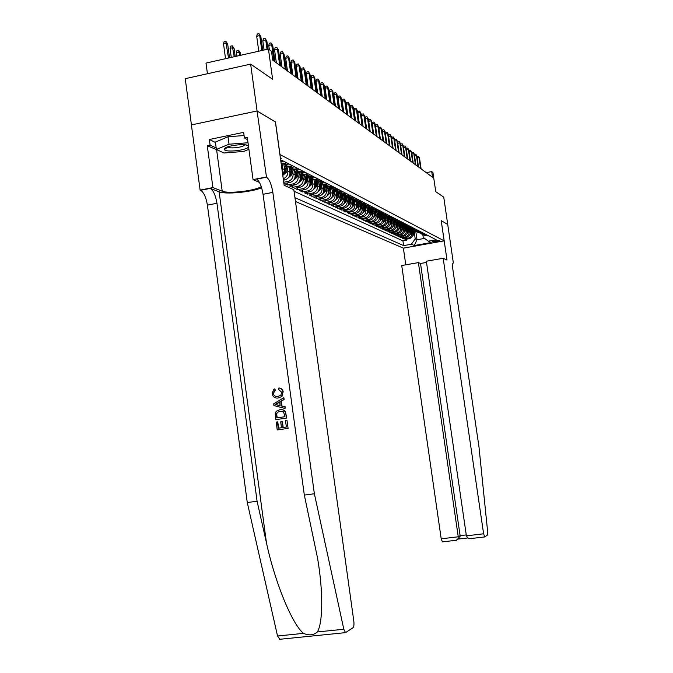 <?xml version="1.0" encoding="UTF-8"?>
<svg xmlns="http://www.w3.org/2000/svg" width="673" height="673" viewBox="0 0 673 673"><rect width="100%" height="100%" fill="white"/><g stroke="black" fill="none" stroke-linecap="round" stroke-linejoin="round"><path stroke-width="1.01" d="M439.486 240.37C436.457 240.253 434.051 240.656 432.259 241.582L432.335 241.649C435.355 241.767 437.77 241.363 439.553 240.429L439.486 240.37M295.472 201.479L403.337 248.135L444.155 240.858L279.901 154.504M191.435 124.926L185.243 78.691L250.634 64.12L272.624 79.271L268.434 49.028L205.997 63.085L207.435 73.744M441.219 220.626L447.781 224.538L441.219 220.626L447.007 260.047L443.171 258.281L483.609 533.798L484.745 536.919L487.479 535.035L487.673 531.99L478.991 446.998L452.937 269.999C452.34 265.33 452.475 262.983 453.341 262.95L443.751 197.164L435.742 191.645L432.932 172.524L431.713 171.607L426.27 172.658M275.392 121.956L257.086 110.995L250.634 64.12M294.337 169.049L295.153 174.896C295.312 178.816 293.579 181.331 289.937 182.442L284.393 183.536L287.522 184.982L287.245 182.972M299.435 171.75L300.225 177.42C300.385 181.289 298.669 183.771 295.068 184.865L289.583 185.941L292.637 187.355L292.368 185.395M304.406 174.374L305.172 179.876C305.332 183.704 303.641 186.152 300.074 187.229L294.648 188.289L297.634 189.668L297.365 187.759M309.26 176.932L310.009 182.274C310.169 186.051 308.486 188.474 304.97 189.542L299.603 190.585L302.514 191.931L302.253 190.064M313.997 179.413L314.728 184.612C314.888 188.347 313.223 190.745 309.74 191.797L304.432 192.823L307.275 194.135L307.023 192.318M318.623 181.828L319.33 186.901C319.49 190.594 317.849 192.958 314.4 193.992L309.151 195.01L311.927 196.297L311.683 194.522M323.141 184.175L323.839 189.13C323.991 192.781 322.367 195.12 318.96 196.146L313.761 197.147L316.478 198.4L316.234 196.667M327.549 186.463L328.239 191.317C328.39 194.926 326.784 197.239 323.41 198.249L318.27 199.233L320.92 200.461L320.685 198.771M331.865 188.692L332.538 193.454C332.689 197.021 331.099 199.309 327.759 200.302L322.67 201.277L325.269 202.48L325.034 200.823M336.079 190.863L336.744 195.54C336.895 199.065 335.322 201.328 332.016 202.312L326.977 203.271L329.518 204.449L329.29 202.834M340.21 192.983L340.858 197.576C341.009 201.067 339.453 203.305 336.18 204.272L331.192 205.223L333.673 206.375L333.455 204.794M344.24 195.044L344.879 199.578C345.03 203.027 343.491 205.24 340.252 206.199L335.314 207.133L337.745 208.26L337.526 206.712M348.185 197.054L348.816 201.53C348.967 204.945 347.445 207.133 344.24 208.075L339.343 209L341.724 210.102L341.514 208.596M352.046 199.015L352.669 203.439C352.82 206.821 351.306 208.983 348.134 209.917L343.297 210.834L345.619 211.911L345.417 210.43M355.824 200.933L356.446 205.315C356.589 208.655 355.092 210.792 351.954 211.717L347.159 212.618L349.438 213.678L349.237 212.231M359.517 202.8L360.139 207.141C360.282 210.456 358.802 212.567 355.689 213.484L350.944 214.376L353.174 215.41L352.972 213.997M363.134 204.617L363.757 208.941C363.9 212.214 362.436 214.308 359.348 215.217L354.646 216.092L356.833 217.11L356.64 215.722M366.684 206.392L367.298 210.699C367.441 213.938 365.986 216.016 362.932 216.908L358.28 217.774L360.425 218.767L360.232 217.413M370.158 208.134L370.773 212.424C370.916 215.629 369.477 217.682 366.449 218.565L361.838 219.423L363.933 220.399L363.748 219.07M373.557 209.825L374.171 214.107C374.314 217.286 372.892 219.314 369.889 220.189L365.321 221.038L367.382 221.989L367.197 220.694M376.888 211.473L377.511 215.764C377.646 218.91 376.232 220.921 373.263 221.787L368.737 222.62L370.756 223.554L370.571 222.283M380.161 213.08L380.775 217.387C380.918 220.5 379.513 222.494 376.577 223.343L372.085 224.176L374.07 225.093L373.885 223.84M383.358 214.653L383.98 218.977C384.123 222.065 382.735 224.033 379.816 224.875L375.374 225.699L377.317 226.599L377.141 225.371M386.504 216.184L387.126 220.534C387.269 223.596 385.89 225.539 383.004 226.38L378.596 227.188L380.497 228.071L380.329 226.868M395.749 218.944L393.949 219.272L389.591 217.69L390.214 222.065C390.348 225.093 388.986 227.028 386.125 227.853L381.759 228.652L383.627 229.518L383.45 228.34M392.62 219.297L393.234 223.571C393.377 226.565 392.023 228.484 389.187 229.3L384.855 230.09L386.689 230.94L386.521 229.787M395.606 220.862L396.204 225.043C396.347 228.012 395.001 229.905 392.191 230.721L387.9 231.504L389.701 232.336L389.532 231.201M398.525 222.393L399.123 226.49C399.257 229.434 397.928 231.31 395.144 232.109L390.887 232.883L392.653 233.708L392.494 232.597M401.402 223.89L401.983 227.911C402.118 230.831 400.805 232.681 398.037 233.481L393.823 234.246L395.556 235.045L395.396 233.96M404.221 225.354L404.793 229.3C404.927 232.193 403.623 234.036 400.881 234.818L396.7 235.575L398.399 236.366L398.248 235.298M406.988 226.793L407.552 230.671C407.678 233.539 406.391 235.357 403.674 236.139L399.526 236.888L401.201 237.662L401.041 236.61M409.706 228.197L410.261 232.017C410.387 234.852 409.108 236.66 406.416 237.434L402.303 238.175L403.943 238.94L403.792 237.906M268.434 49.028L271.488 51.325L272.716 60.149L432.537 177.251L431.713 171.607M280.565 159.35L281.247 158.475L280.372 157.945M422.863 234.927L423.224 237.434L428.365 241.186L436.23 239.781L282.273 160.519L280.776 160.822M428.365 241.186L431.09 242.532L414.265 245.536L411.388 244.223L403.615 245.611L294.942 197.669M411.64 231.319L411.859 232.808C411.994 235.634 410.715 237.434 408.031 238.2L403.943 238.94M412.372 229.577L412.919 233.338L411.859 232.808M408.965 229.973L409.184 231.478C409.31 234.33 408.023 236.147 405.323 236.921L401.201 237.662M406.231 228.601L406.45 230.124C406.585 233.001 405.289 234.835 402.563 235.617L398.399 236.366M403.447 227.205L403.674 228.744C403.808 231.647 402.496 233.497 399.745 234.288L395.556 235.045M400.62 225.783L400.847 227.339C400.982 230.275 399.661 232.135 396.885 232.934L392.653 233.708M397.735 224.336L397.962 225.909C398.096 228.87 396.767 230.755 393.966 231.554L389.701 232.336M394.799 222.856L395.026 224.454C395.16 227.44 393.823 229.342 390.996 230.158L386.689 230.94M391.804 221.35L392.031 222.973C392.174 225.985 390.82 227.903 387.968 228.727L383.627 229.518M388.75 219.819L388.986 221.459C389.12 224.496 387.757 226.439 384.88 227.272L380.497 228.071M385.637 218.262L385.873 219.92C386.016 222.99 384.636 224.942 381.734 225.783L377.317 226.599M382.466 216.664L382.71 218.346C382.844 221.442 381.456 223.419 378.529 224.269L374.07 225.093M379.236 215.04L379.479 216.74C379.614 219.869 378.209 221.863 375.256 222.729L370.756 223.554M375.938 213.383L376.182 215.108C376.325 218.271 374.903 220.281 371.925 221.148L367.382 221.989M372.573 211.701L372.817 213.442C372.96 216.63 371.53 218.666 368.526 219.541L363.933 220.399M369.141 209.976L369.393 211.734C369.536 214.965 368.089 217.017 365.052 217.909L360.425 218.767M365.632 208.209L365.893 210.001C366.036 213.257 364.573 215.335 361.51 216.235L356.833 217.11M362.057 206.418L362.318 208.226C362.461 211.515 360.989 213.619 357.893 214.527L353.174 215.41M358.406 204.584L358.667 206.418C358.818 209.74 357.329 211.86 354.2 212.786L349.438 213.678M354.679 202.708L354.949 204.567C355.092 207.932 353.586 210.077 350.431 211.002L345.619 211.911M350.869 200.798L351.138 202.682C351.289 206.073 349.775 208.243 346.587 209.185L341.724 210.102M346.982 198.846L347.251 200.756C347.403 204.188 345.872 206.375 342.65 207.334L337.745 208.26M343.011 196.844L343.28 198.779C343.432 202.253 341.884 204.466 338.637 205.433L333.673 206.375M338.948 194.808L339.226 196.768C339.377 200.276 337.812 202.514 334.523 203.498L329.518 204.449M334.792 192.714L335.07 194.707C335.23 198.257 333.648 200.52 330.325 201.513L325.269 202.48M330.544 190.585L330.83 192.604C330.981 196.188 329.383 198.485 326.035 199.486L320.92 200.461M326.203 188.398L326.489 190.451C326.649 194.076 325.034 196.398 321.644 197.416L316.478 198.4M321.753 186.169L322.047 188.247C322.207 191.914 320.575 194.261 317.151 195.288L311.927 196.297M317.21 183.88L317.505 185.992C317.664 189.702 316.016 192.074 312.55 193.117L307.275 194.135M312.55 181.542L312.852 183.679C313.012 187.439 311.338 189.845 307.847 190.896L302.514 191.931M307.78 179.144L308.083 181.315C308.251 185.117 306.56 187.557 303.027 188.625L297.634 189.668M302.9 176.688L303.203 178.9C303.372 182.745 301.664 185.21 298.089 186.295L292.637 187.355M297.895 174.172L298.206 176.419C298.375 180.305 296.65 182.804 293.033 183.906L287.522 184.982M292.772 171.59L293.083 173.878C293.251 177.815 291.51 180.339 287.851 181.458L283.745 182.265M287.514 168.948L287.834 171.27C288.044 174.896 286.521 177.386 283.257 178.766M289.112 166.265L289.954 172.322L287.834 171.27M282.122 166.239L282.248 171.464M283.754 163.404L284.62 169.672L282.45 168.595M294.051 191.25L402.925 240.858L406.643 240.185L406.492 239.176M412.919 233.338C413.054 236.147 411.783 237.939 409.108 238.705L405.028 239.437L406.643 240.185M283.459 180.204L284.679 179.96C288.355 178.833 290.113 176.292 289.954 172.322M280.877 161.596L283.4 161.099M286.807 162.858L284.435 163.329L281.07 162.967M281.794 163.211L286.69 164.481L289.054 164.01M292.376 165.718L290.029 166.181C287.405 166.509 285.327 165.583 283.813 163.396M287.405 166.063L292.225 167.308L294.555 166.845M297.794 168.511L295.481 168.965C292.906 169.285 290.862 168.385 289.365 166.256M292.864 168.839L297.617 170.059L299.922 169.604M303.077 171.228L298.324 171.581L294.774 169.041M298.189 171.548L302.875 172.742L305.155 172.296M308.226 173.878L303.54 174.231L300.04 171.758M303.38 174.189L307.998 175.359L310.245 174.921M313.248 176.469L308.629 176.814L305.18 174.4M308.436 176.763L312.995 177.916L315.216 177.479M318.144 178.984L313.593 179.329L310.194 176.982M313.374 179.27L317.866 180.406L320.07 179.977M322.922 181.449L318.438 181.786L315.082 179.489M318.194 181.718L322.628 182.837L324.798 182.417M327.583 183.847L323.166 184.183L319.852 181.946M322.897 184.116L327.263 185.201L329.417 184.789M332.134 186.194L327.776 186.522L324.512 184.335M327.482 186.446L331.797 187.523L333.926 187.111M336.576 188.482L334.464 188.886L329.063 186.673M331.966 188.726L336.222 189.778L338.326 189.382M340.925 190.711L338.83 191.115L333.505 188.953M336.349 190.955L340.546 191.99L342.633 191.595M345.165 192.899L343.095 193.294L337.846 191.182M340.622 193.126L344.778 194.152L346.831 193.757M349.312 195.035L347.26 195.422L342.086 193.361M344.812 195.254L348.908 196.255L350.944 195.877M353.367 197.122L351.34 197.5L346.233 195.49M348.9 197.332L352.938 198.325L354.957 197.938M357.329 199.158L355.319 199.536L350.288 197.568M352.896 199.368L356.892 200.344L358.886 199.965M361.199 201.151L359.222 201.53L354.259 199.603M356.808 201.353L360.753 202.312L362.73 201.942M364.993 203.111L363.033 203.473L358.137 201.589M360.635 203.296L364.53 204.247L366.491 203.877M368.703 205.021L366.76 205.383L361.931 203.532M364.379 205.206L368.232 206.131L370.167 205.77M372.337 206.889L370.411 207.25L365.649 205.433M367.172 209.808L368.038 207.065L371.849 207.982L373.767 207.629M375.896 208.723L373.986 209.076L369.284 207.301M371.631 208.891L375.399 209.791L377.292 209.438M379.379 210.514L377.486 210.859L372.842 209.126M375.147 210.683L378.865 211.566L380.75 211.221M382.786 212.264L380.918 212.609L376.333 210.91M378.588 212.424L382.264 213.307L384.132 212.962M386.125 213.989L384.275 214.325L379.749 212.66M381.961 214.14L385.595 215.007L387.446 214.662M389.398 215.671L387.564 216.008L383.097 214.367M385.267 215.823L388.859 216.672L390.693 216.336M392.611 217.32L390.786 217.657L386.378 216.05M388.506 217.472L392.065 218.304L393.873 217.976M391.678 219.078L395.202 219.911L396.994 219.583M398.837 220.534L397.053 220.853L392.746 219.305M394.79 220.668L398.273 221.484L400.048 221.156M401.857 222.09L400.09 222.41L395.833 220.887M397.844 222.216L401.293 223.024L403.051 222.704M404.826 223.613L403.068 223.932L398.87 222.435M400.839 223.739L404.246 224.53L405.996 224.218M407.729 225.11L405.996 225.421L401.84 223.958M403.783 225.228L407.148 226.019L408.881 225.699M410.589 226.582L408.864 226.894L404.759 225.447M406.66 226.692L410 227.474L411.716 227.163M413.39 228.021L411.683 228.332L407.619 226.91M409.495 228.13L412.793 228.896L414.492 228.593M416.133 229.434L414.442 229.745L410.437 228.349M412.271 229.543L415.535 230.301L417.218 229.998M418.833 230.822L417.159 231.125L413.188 229.762M414.997 230.932L418.227 231.672L419.902 231.377M421.483 232.193L419.826 232.488L415.897 231.142M417.672 232.286L420.877 233.026L422.535 232.732M424.083 233.531L422.442 233.825L418.564 232.496M420.297 233.624L423.468 234.355L425.117 234.061M426.64 234.843L425.008 235.138L421.172 233.834M422.88 234.936L426.026 235.659L427.649 235.365M275.476 121.939L279.976 154.487M441.185 220.609L444.155 240.858M415.746 231.117L416.999 239.756L424.545 238.402M414.282 232.639L415.191 238.881L416.999 239.756L414.265 245.536M282.795 175.426L284.62 169.672M402.925 240.858L403.615 245.611M411.388 244.223L415.191 238.881M261.78 50.525L259.711 35.568L256.699 36.258L257.305 34.029L258.97 33.65L259.711 35.568L260.813 36.418L262.739 50.307M256.699 36.258L258.76 51.207M258.97 33.65L260.813 36.418M223.512 43.838L224.134 41.625L225.775 41.246L227.659 43.981L226.481 43.156L223.512 43.838L225.539 58.686M225.775 41.246L228.509 58.021M227.659 43.981L229.543 57.785M248.446 145.948C246.604 143.071 225.64 145.578 224.412 148.826L224.395 149.616C225.606 152.662 246.932 150.289 248.514 146.95L248.573 146.849M227.869 146.807L227.928 146.924C228.854 149.002 243.39 147.362 244.434 145.074L244.535 144.779M248.917 149.356L243.719 151.442L223.958 152.998L216.386 149.448L215.394 142.07L228.021 136.754L244.08 135.542M216.386 149.448L229.03 144.215L248.009 142.76M228.021 136.754L229.03 144.215M288.086 428.39L286.967 420.221L288.086 428.39L277.242 429.954L276.174 422.089L277.756 421.87L278.614 428.154M283.198 427.481L282.399 421.635L281.911 421.685L282.71 427.557L286.378 427.027L285.47 420.432L286.698 420.246M275.837 419.649L275.207 413.845L275.737 412.112L276.494 411.169L279.808 409.722C283.173 409.218 285.192 410.673 285.848 414.097L286.404 418.101L275.837 419.649L286.673 418.076L285.571 411.96L284.586 410.606L282.778 409.739M283.232 391.997C282.811 389.6 281.507 388.262 279.295 387.985L278.832 387.993C281.146 388.271 282.525 389.608 282.971 392.006L281.979 396.481L278.185 398.004L281.979 396.481M275.173 390.449L274.256 391.047L273.389 393.579L274.685 391.038L275.636 390.441L274.634 388.935L275.636 390.441M279.842 639.283L277.537 636.002L247.277 502.538L257.086 501.25L216.967 203.271C215.646 195.414 213.408 190.451 210.262 188.39L219.12 191.797C225.531 194.615 251.382 192.158 261.629 187.801M257.086 501.25L266.449 542.791C274.946 582.414 292.259 624.51 303.523 633.36C308.991 635.733 313.61 635.262 317.387 631.947C322.897 622.718 323.377 592.147 317.547 558.06L304.331 495.084L263.042 194.295C261.713 186.354 259.601 181.315 256.699 179.178L266.491 177.176L257.052 110.969L275.383 121.889L284.157 185.285L293.84 189.727L353.796 621.036C354.175 624.485 353.931 626.698 353.047 627.682L345.501 632.645L343.81 629.255L314.375 493.763L272.843 192.385C271.505 184.427 269.419 179.371 266.575 177.218L266.491 177.176M285.083 408.452L285.125 406.761L281.886 405.97L281.238 401.226L284.124 399.476L283.897 397.802L283.855 399.484L280.776 401.243L281.423 405.996L284.847 406.778L285.083 408.452L273.928 405.6L273.684 403.834L283.627 397.81M247.277 502.538L207.402 205.139C206.081 197.298 203.818 192.352 200.613 190.299L200.117 190.114L191.401 124.934L257.052 110.969M304.331 495.084L314.375 493.763M219.583 150.945L207.276 145.696L210.102 145.116L216.193 147.984M247.588 139.648L244.408 137.99L243.643 132.354L209.345 139.513L210.102 145.116M244.408 137.99L247.277 137.393L253.056 179.607L266.138 177.016M200.117 190.114L212.912 187.574L222.208 191.191C228.315 193.967 254.857 190.854 261.259 186.64M207.276 145.696L212.912 187.574M259.467 182.433L253.056 179.607M266.575 177.218L256.615 179.136M209.345 139.513L215.444 142.457M273.389 393.579C274.029 395.926 275.56 396.885 277.966 396.439L280.784 395.278L281.768 392.342L278.698 389.617L278.832 387.993M278.185 398.004C274.946 398.416 272.935 396.977 272.161 393.688L273.549 389.625L274.634 388.935M282.971 392.006L281.583 396.49M277.066 405.003L280.145 405.71L279.623 401.899L275.021 404.532L277.528 404.978L275.392 404.515L279.657 402.143M281.423 405.996L281.886 405.97M280.776 401.243L281.238 401.226M280.128 405.567L277.528 404.978M284.965 416.705L283.543 411.868L280.002 411.304L277.343 412.389L276.502 413.76L276.839 417.899L284.965 416.705M280.002 411.304L277.343 412.389M276.502 413.76L277.772 412.347M276.536 415.636L276.881 413.735M277.209 417.849L276.897 415.611M277.385 421.904L278.243 428.205L281.491 427.734L280.691 421.862L281.911 421.685M287.817 428.423L277.242 429.954M426.522 262.428L420.516 263.48L418.387 262.613L401.731 265.524L441.202 538.812L458.246 536.793L460.113 535.649L466.254 534.917M418.387 262.613L458.246 536.793L457.951 539.023L459.819 537.862L460.113 535.649L420.516 263.48M453.459 263.008L452.929 263.101M403.379 248.135L405.785 264.817M443.171 258.281L426.346 261.225L466.389 535.834L483.609 533.798M442.422 541.891L441.202 538.812M470.991 538.535L467.937 538.08L466.389 535.834M467.752 537.963L458.397 539.065L459.819 537.862M456.016 540.293L457.951 539.023M267.046 49.339L265.785 40.22L262.815 40.902L263.404 38.706L265.053 38.327L265.785 40.22L266.861 41.045L267.98 49.129M262.815 40.902L264.068 50.012M265.053 38.327L266.861 41.045M273.961 61.066L271.699 44.755L268.763 45.419L269.343 43.249L270.975 42.879L271.699 44.755L272.75 45.562L275.005 61.823M268.763 45.419L269.36 49.726M270.975 42.879L272.75 45.562M279.699 65.264L277.461 49.171L274.559 49.819L275.131 47.674L276.738 47.312L278.479 49.953L280.717 66.013M274.559 49.819L276.367 62.825M276.738 47.312L278.479 49.953M285.285 69.361L283.072 53.47L280.204 54.109L280.759 51.989L282.357 51.636L284.065 54.227L286.277 70.085M280.204 54.109L281.987 66.947M282.357 51.636L284.065 54.227M230.031 48.347L230.637 46.159L232.261 45.789L234.111 48.481L232.959 47.682L230.031 48.347L231.268 57.398M232.261 45.789L234.196 56.734M234.111 48.481L235.205 56.507M236.374 52.738L236.963 50.576L238.57 50.214L240.387 52.864L239.268 52.082L236.374 52.738L236.837 56.145M238.57 50.214L239.739 55.489M240.387 52.864L240.715 55.27M290.728 73.349L288.54 57.651L285.705 58.282L286.252 56.196L287.825 55.842L289.508 58.4L291.695 74.055M285.705 58.282L287.472 70.959M287.825 55.842L289.508 58.4M281.709 167.56L283.013 163.404M281.339 164.902L281.861 163.228M296.036 77.235L293.865 61.739L291.064 62.353L291.602 60.292L293.159 59.947L294.808 62.463L296.978 77.925M291.064 62.353L292.814 74.871M293.159 59.947L294.808 62.463M282.862 175.35L286.479 172.254L288.364 166.239M284.486 168.713L285.579 165.222M283.745 174.13L285.461 171.75L287.253 166.021M286.589 165.777L284.502 172.187M301.21 81.029L299.064 65.718L296.297 66.324L296.827 64.28L298.366 63.943L299.981 66.425L302.127 81.702M296.297 66.324L298.03 78.691M298.366 63.943L299.981 66.425M288.237 177.899L291.746 174.845L293.588 168.99M289.819 171.363L290.904 167.897M289.171 166.719L289.314 166.265M289.121 176.663L290.753 174.357L292.519 168.73M291.88 168.477L289.853 174.719M306.257 84.722L304.129 69.597L301.395 70.202L301.916 68.183L303.439 67.847L305.029 70.286L307.149 85.378M301.395 70.202L303.111 82.417M303.439 67.847L305.029 70.286M293.478 180.389L296.886 177.378L298.686 171.657M295.018 173.945L296.103 170.496M294.362 179.136L295.918 176.898L297.659 171.371M297.037 171.093L295.077 177.192M311.178 88.331L309.075 73.391L306.366 73.98L306.88 71.986L308.385 71.649L309.95 74.064L312.053 88.971M306.366 73.98L308.066 86.051M308.385 71.649L309.95 74.064M298.669 182.804L301.908 179.842L303.666 174.257M300.091 176.461L301.176 173.02M299.468 181.55L300.966 179.38L302.673 173.937M302.076 173.642L300.166 179.607M315.982 91.856L313.904 77.084L311.229 77.664L311.734 75.696L313.214 75.368L314.762 77.74L316.84 92.479M311.229 77.664L312.903 89.593M313.214 75.368L314.762 77.74M303.582 185.184L306.804 182.257L308.52 176.78M305.037 178.925L306.122 175.485M304.457 183.906L305.879 181.803L307.569 176.435M306.989 176.133L305.13 181.971M320.676 95.288L318.615 80.693L315.965 81.273L316.461 79.313L317.934 78.993L319.448 81.34L321.509 95.903M315.965 81.273L317.631 93.059M317.934 78.993L319.448 81.34M308.453 187.498L311.582 184.612L313.273 179.245M309.874 181.323L310.96 177.874M309.328 186.202L310.682 184.166L312.348 178.867M311.792 178.547L309.975 184.267M325.261 98.645L323.217 84.218L320.592 84.781L321.088 82.855L322.544 82.535L324.033 84.848L326.069 99.242M320.592 84.781L322.241 96.441M322.544 82.535L324.033 84.848M313.206 189.752L316.251 186.909L317.917 181.634M314.594 183.67L315.679 180.213M314.081 188.448L315.376 186.48L317.025 181.239M316.487 180.902L314.703 186.514M329.728 101.926L327.709 87.667L325.118 88.222L325.597 86.312L327.036 86.001L328.508 88.272L330.527 102.506M325.118 88.222L326.75 99.739M327.036 86.001L328.508 88.272M317.858 191.948L320.811 189.155L322.451 183.965M319.204 185.958L320.298 182.492M318.716 190.636L319.953 188.734L321.593 183.544M321.071 183.199L319.322 188.709M334.102 105.131L332.1 91.032L329.534 91.578L330.014 89.686L331.436 89.383L332.883 91.629L334.876 105.695M329.534 91.578L331.15 102.969M331.436 89.383L332.883 91.629M322.401 194.102L325.269 191.351L326.885 186.236M323.705 188.196L324.807 184.705M323.25 192.781L326.052 185.79M325.555 185.437L323.839 190.854M338.376 108.26L336.391 94.313L333.858 94.859L334.321 92.983L335.734 92.681L337.156 94.901L339.133 108.816M333.858 94.859L335.457 106.115M335.734 92.681L337.156 94.901M326.834 196.196L329.627 193.496L331.217 188.44M328.104 190.383L329.215 186.875M327.684 194.876L330.418 187.986M329.93 187.616L328.247 192.949M342.549 111.323L340.588 97.535L338.082 98.065L338.536 96.214L339.932 95.911L341.337 98.098L343.297 111.861M338.082 98.065L339.663 109.203M339.932 95.911L341.337 98.098M331.175 198.249L333.884 195.591L335.457 190.602M332.403 192.52L333.522 188.978M332.016 196.92L334.683 190.123M334.22 189.744L332.555 195.002M346.637 114.309L344.694 100.672L342.204 101.202L342.658 99.368L344.038 99.074L345.417 101.236L347.361 114.839M342.204 101.202L343.777 112.214M344.038 99.074L345.417 101.236M335.423 200.251L338.048 197.635L339.613 192.705M336.609 194.615L337.695 191.182M336.248 198.914L338.856 192.209M338.41 191.822L336.769 197.004M350.633 117.237L348.707 103.751L346.242 104.265L346.688 102.447L348.059 102.161L349.422 104.298L351.34 117.758M346.242 104.265L347.798 115.159M348.059 102.161L349.422 104.298M339.571 202.211L342.12 199.645L343.667 194.758M340.723 196.659L341.775 193.344M340.387 200.874L342.944 194.253M342.507 193.849L340.891 198.964M354.536 120.105L352.627 106.755L350.196 107.268L350.633 105.468L351.987 105.19L353.325 107.293L355.235 120.61M350.196 107.268L351.735 118.044M351.987 105.19L353.325 107.293M343.625 204.138L346.107 201.606L347.638 196.76M344.753 198.661L345.762 195.456M344.441 202.792L346.94 196.238M346.519 195.826L344.921 200.891M358.364 122.907L356.471 109.699L354.057 110.204L354.494 108.42L355.832 108.143L357.153 110.221L359.046 123.403M354.057 110.204L355.588 120.871M355.832 108.143L357.153 110.221M347.596 206.014L350.01 203.524L351.533 198.72M348.69 200.613L349.674 197.509M348.404 204.659L350.852 198.182M350.448 197.761L348.858 202.775M362.108 125.649L360.232 112.576L357.843 113.072L358.272 111.314L359.601 111.037L360.905 113.089L362.772 126.137M357.843 113.072L359.357 123.63M359.601 111.037L360.905 113.089M351.491 207.848L353.83 205.408L355.336 200.63M352.543 202.531L353.493 199.519M352.273 206.493L354.679 200.074M354.292 199.645L352.719 204.626M365.767 128.333L363.916 115.403L361.552 115.891L361.973 114.149L363.285 113.872L364.564 115.899L366.423 128.804M361.552 115.891L363.05 126.339M363.285 113.872L364.564 115.899M355.294 209.648L357.565 207.242L359.071 202.497M356.311 204.407L357.245 201.471M356.076 208.285L358.431 201.934M358.028 201.58L356.488 206.434M369.359 130.957L367.517 118.162L365.178 118.641L365.59 116.917L366.894 116.648L368.156 118.65L369.999 131.428M365.178 118.641L366.659 128.98M366.894 116.648L368.156 118.65M359.02 211.406L361.224 209.051L362.722 204.323M360.013 206.241L360.913 203.381M359.786 210.043L362.108 203.742M361.679 203.515L360.19 208.218M372.867 133.532L371.05 120.862L368.728 121.342L369.141 119.634L370.428 119.365L371.673 121.342L373.498 133.994M368.728 121.342L370.2 131.58M370.428 119.365L371.673 121.342M362.671 213.131L364.808 210.809L366.305 206.106M363.63 208.041L364.514 205.248M363.428 211.768L365.708 205.517M365.254 205.4L363.807 209.959M376.316 136.055L374.508 123.512L372.211 123.983L372.615 122.293L373.894 122.032L375.122 123.983L376.922 136.501M372.211 123.983L373.666 134.12M373.894 122.032L375.122 123.983M379.69 138.529L377.898 126.112L375.618 126.574L376.022 124.9L377.284 124.64L378.495 126.574L380.287 138.966M375.618 126.574L377.065 136.611M377.284 124.64L378.495 126.574M382.996 140.951L381.221 128.652L378.958 129.115L379.353 127.449L380.607 127.197L381.81 129.107L383.576 141.38M378.958 129.115L380.396 139.05M380.607 127.197L381.81 129.107M366.238 214.822L368.324 212.542L369.814 207.848M366.987 213.45L369.225 207.292M368.754 207.242L367.349 211.667M369.746 216.47L371.765 214.233L373.254 209.555M370.646 211.532L371.496 208.849M370.478 215.099L372.64 209.11M372.194 209.034L370.823 213.341M373.179 218.094L375.139 215.898L376.619 211.221M374.045 213.223L374.886 210.582M373.902 216.723L375.997 210.876M375.559 210.792L374.222 214.99M386.235 143.324L384.476 131.151L382.239 131.605L382.626 129.956L383.871 129.704L385.049 131.588L386.807 143.744M382.239 131.605L383.66 141.439M383.871 129.704L385.049 131.588M376.535 219.684L378.445 217.522L379.925 212.853M377.385 214.88L378.209 212.289M377.25 218.304L379.286 212.601M378.865 212.508L377.561 216.597M389.406 145.654L387.665 133.591L385.452 134.045L385.831 132.413L387.068 132.16L388.228 134.028L389.978 146.066M385.452 134.045L386.857 143.786M387.068 132.16L388.228 134.028M379.833 221.24L381.684 219.12L383.173 214.451M380.649 216.513L381.465 213.947M380.539 219.861L382.516 214.292M382.104 214.182L380.834 218.187M392.527 147.934L390.794 135.988L388.599 136.434L388.977 134.819L390.197 134.575L391.35 136.417L393.082 148.338M388.599 136.434L389.995 146.083M390.197 134.575L391.35 136.417M383.072 222.763L384.863 220.685L386.344 216.05M383.854 218.102L384.662 215.579M383.761 221.392L385.679 215.94M385.284 215.823L384.039 219.734M395.581 150.172L393.865 138.344L391.694 138.781L392.065 137.183L393.268 136.939L394.412 138.764L396.128 150.575M393.268 136.939L394.412 138.764M386.243 224.26L387.985 222.225L389.431 217.673M387 219.667L387.799 217.169M386.925 222.889L388.792 217.556M388.397 217.429L387.177 221.266M394.74 141.01L395.093 139.496L396.288 139.252L397.415 141.061L399.114 152.763M394.748 141.078L396.877 140.649L398.576 152.367M396.288 139.252L397.415 141.061M389.347 225.733L391.047 223.73L392.468 219.272M390.088 221.207L390.878 218.725M390.02 224.353L391.837 219.129M391.459 219.003L390.264 222.755M397.726 143.214L398.063 141.767L399.249 141.532L400.359 143.315L402.042 154.908M397.743 143.332L399.829 142.912L401.52 154.521M399.249 141.532L400.359 143.315M392.401 227.171L394.05 225.203L395.438 220.828M393.116 222.713L393.898 220.256M393.066 225.791L394.832 220.677M394.462 220.542L393.293 224.227M400.654 145.376L400.973 143.997L402.151 143.761L403.245 145.528L404.919 157.019M400.679 145.545L402.732 145.132L404.406 156.641M402.151 143.761L403.245 145.528M395.396 228.584L396.994 226.658L398.366 222.359M396.086 224.185L396.86 221.754M396.044 227.205L397.777 222.191M397.415 222.048L396.254 225.674M403.531 147.496L403.834 146.192L405.003 145.957L406.088 147.707L407.737 159.08M403.564 147.715L405.575 147.32L407.241 158.71M405.003 145.957L406.088 147.707M398.332 229.973L399.888 228.08L401.234 223.848M398.996 225.64L399.77 223.217M398.971 228.593L400.662 223.672M400.309 223.52L399.173 227.087M406.357 149.583L406.643 148.338L407.796 148.11L408.873 149.835L410.513 161.116M406.399 149.852L408.368 149.456L410.017 160.754M407.796 148.11L408.873 149.835M401.217 231.335L402.723 229.476L404.052 225.312M401.857 227.062L402.631 224.647M401.848 229.956L403.497 225.127M403.152 224.967L402.033 228.475M409.134 151.627L409.403 150.449L410.547 150.222L411.607 151.93L413.23 163.11M409.176 151.947L411.119 151.56L412.751 162.748M410.547 150.222L411.607 151.93M404.052 232.673L405.516 230.847L406.82 226.751M404.666 228.458L405.44 226.052M404.666 231.293L406.282 226.549M405.945 226.38L404.843 229.846M411.851 153.637L412.103 152.519L413.239 152.3L414.29 153.991L415.906 165.07M411.901 153.999L413.811 153.621L415.426 164.717M413.239 152.3L414.29 153.991M406.837 233.985L408.25 232.202L409.546 228.147M407.426 229.829L408.191 227.432M407.434 232.606L409.016 227.937M408.688 227.768L407.594 231.184M414.526 155.614L414.761 154.554L415.889 154.336L416.924 156.01L418.53 166.988M414.585 156.018L416.452 155.648L418.059 166.643M415.889 154.336L416.924 156.01M409.563 235.281L410.942 233.523L412.213 229.527M410.135 231.184L410.9 228.786M410.16 233.893L411.699 229.3M411.388 229.123L410.303 232.505M417.151 157.549L417.378 156.557L418.497 156.338L419.515 157.995L421.113 168.881M417.218 158.004L419.052 157.642L420.65 168.544M418.497 156.338L419.515 157.995M412.246 236.543L413.584 234.818L414.846 230.873M412.801 232.505L413.567 230.116M412.827 235.163L414.341 230.646M414.03 230.46L412.961 233.8M410.261 232.017L409.184 231.478M407.552 230.671L406.45 230.124M404.793 229.3L403.674 228.744M401.983 227.911L400.847 227.339M399.123 226.49L397.962 225.909M396.204 225.043L395.026 224.454M393.234 223.571L392.031 222.973M390.214 222.065L388.986 221.459M387.126 220.534L385.873 219.92M383.98 218.977L382.71 218.346M380.775 217.387L379.479 216.74M377.511 215.764L376.182 215.108M374.171 214.107L372.817 213.442M370.773 212.424L369.393 211.734M367.298 210.699L365.893 210.001M363.757 208.941L362.318 208.226M360.139 207.141L358.667 206.418M356.446 205.315L354.949 204.567M352.669 203.439L351.138 202.682M348.816 201.53L347.251 200.756M344.879 199.578L343.28 198.779M340.858 197.576L339.226 196.768M336.744 195.54L335.07 194.707M332.538 193.454L330.83 192.604M328.239 191.317L326.489 190.451M323.839 189.13L322.047 188.247M319.33 186.901L317.505 185.992M314.728 184.612L312.852 183.679M310.009 182.274L308.083 181.315M305.172 179.876L303.203 178.9M300.225 177.42L298.206 176.419M295.153 174.896L293.083 173.878M409.108 238.705L408.031 238.2M406.416 237.434L405.323 236.921M403.674 236.139L402.563 235.617M400.881 234.818L399.745 234.288M398.037 233.481L396.885 232.934M395.144 232.109L393.966 231.554M392.191 230.721L390.996 230.158M389.187 229.3L387.968 228.727M386.125 227.853L384.88 227.272M383.004 226.38L381.734 225.783M379.816 224.875L378.529 224.269M376.577 223.343L375.256 222.729M373.263 221.787L371.925 221.148M369.889 220.189L368.526 219.541M366.449 218.565L365.052 217.909M362.932 216.908L361.51 216.235M359.348 215.217L357.893 214.527M355.689 213.484L354.2 212.786M351.954 211.717L350.431 211.002M348.134 209.917L346.587 209.185M344.24 208.075L342.65 207.334M340.252 206.199L338.637 205.433M336.18 204.272L334.523 203.498M332.016 202.312L330.325 201.513M327.759 200.302L326.035 199.486M323.41 198.249L321.644 197.416M318.96 196.146L317.151 195.288M314.4 193.992L312.55 193.117M309.74 191.797L307.847 190.896M304.97 189.542L303.027 188.625M300.074 187.229L298.089 186.295M295.068 184.865L293.033 183.906M289.937 182.442L287.851 181.458M284.679 179.96L283.333 179.329M286.891 164.439L284.637 163.287M292.427 167.266L290.231 166.147M297.819 170.025L295.674 168.931M303.069 172.709L300.982 171.64M308.192 175.325L306.156 174.29M313.181 177.882L311.204 176.864M318.06 180.372L316.125 179.38M322.813 182.804L320.92 181.836M327.448 185.176L325.606 184.234M331.982 187.489L330.182 186.572M336.407 189.752L334.649 188.852M340.723 191.956L339.007 191.082M344.946 194.118L343.272 193.26M349.077 196.23L347.436 195.389M353.115 198.291L351.508 197.475M357.06 200.31L355.495 199.511M360.921 202.287L359.39 201.496M364.699 204.213L363.201 203.448M368.4 206.106L366.928 205.358M372.018 207.957L370.579 207.217M375.559 209.766L374.146 209.042M379.025 211.541L377.646 210.834M382.424 213.274L381.078 212.584M385.755 214.981L384.434 214.3M389.019 216.647L387.724 215.983M392.216 218.279L390.946 217.631M395.354 219.886L394.109 219.247M398.424 221.459L397.205 220.828M401.436 222.999L400.242 222.384M404.397 224.504L403.22 223.907M407.3 225.993L406.147 225.405M410.143 227.449L409.016 226.868M412.936 228.87L411.826 228.307M415.678 230.275L414.593 229.72M418.37 231.655L417.302 231.108M421.012 233.001L419.96 232.463M423.611 234.33L422.577 233.8M426.16 235.634L425.151 235.113M266.449 542.791L219.12 191.797M263.042 194.295L272.843 192.385M216.967 203.271L207.402 205.139M277.537 636.002L303.523 633.36M317.387 631.947L343.81 629.255M210.169 188.347L200.529 190.266M216.656 150.087L222.208 191.191M276.998 403.405L277.469 403.379M285.461 171.75L286.479 172.254M290.753 174.357L291.746 174.845M295.918 176.898L296.886 177.378M300.966 179.38L301.908 179.842M305.879 181.803L306.804 182.257M310.682 184.166L311.582 184.612M315.376 186.48L316.251 186.909M319.953 188.734L320.811 189.155M324.428 190.939L325.269 191.351M328.803 193.092L329.627 193.496M333.085 195.195L333.884 195.591M337.266 197.256L338.048 197.635M341.354 199.267L342.12 199.645M345.358 201.235L346.107 201.606M349.27 203.162L350.01 203.524M353.106 205.055L353.83 205.408M356.858 206.897L357.565 207.242M360.535 208.706L361.224 209.051M364.135 210.481L364.808 210.809M367.66 212.214L368.324 212.542M371.117 213.913L371.765 214.233M374.499 215.587L375.139 215.898M377.822 217.219L378.445 217.522M381.078 218.818L381.684 219.12M384.266 220.391L384.863 220.685M387.396 221.93L387.985 222.225M390.466 223.444L391.047 223.73M393.478 224.925L394.05 225.203M396.439 226.38L396.994 226.658M399.341 227.811L399.888 228.08M402.185 229.215L402.723 229.476M404.986 230.595L405.516 230.847M407.737 231.941L408.25 232.202M410.429 233.27L410.942 233.523M413.079 234.574L413.584 234.818M286.69 164.481L284.435 163.329M292.225 167.308L290.029 166.181M297.617 170.059L295.481 168.965M302.875 172.742L300.789 171.682M307.998 175.359L305.963 174.324M312.995 177.916L311.01 176.898M317.866 180.406L315.931 179.413M322.628 182.837L320.735 181.87M327.263 185.201L325.421 184.267M331.797 187.523L329.997 186.598M336.222 189.778L334.464 188.886M340.546 191.99L338.83 191.115M344.778 194.152L343.095 193.294M348.908 196.255L347.26 195.422M352.938 198.325L351.34 197.5M356.892 200.344L355.319 199.536M360.753 202.312L359.222 201.53M364.53 204.247L363.033 203.473M368.232 206.131L366.76 205.383M371.849 207.982L370.411 207.25M375.399 209.791L373.986 209.076M378.865 211.566L377.486 210.859M382.264 213.307L380.918 212.609M385.595 215.007L384.275 214.325M388.859 216.672L387.564 216.008M392.065 218.304L390.786 217.657M395.202 219.911L393.949 219.272M398.273 221.484L397.053 220.853M401.293 223.024L400.09 222.41M404.246 224.53L403.068 223.932M407.148 226.019L405.996 225.421M410 227.474L408.864 226.894M412.793 228.896L411.683 228.332M415.535 230.301L414.442 229.745M418.227 231.672L417.159 231.125M420.877 233.026L419.826 232.488M423.468 234.355L422.442 233.825M426.026 235.659L425.008 235.138M245.62 144.914L248.455 146.024M227.911 146.899L224.395 149.616M210.262 188.39L200.613 190.299M279.379 639.325L345.501 632.645M274.685 391.038L274.256 391.047M484.619 536.936L470.208 538.627M456.53 540.234L442.279 541.908"/></g></svg>

